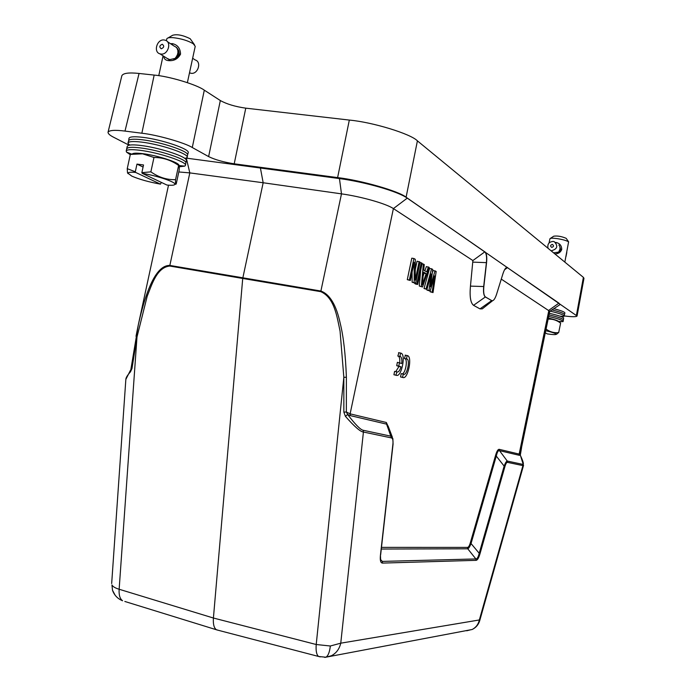 <?xml version="1.0" encoding="UTF-8"?>
<svg xmlns="http://www.w3.org/2000/svg" width="692" height="692" viewBox="0 0 692 692"><rect width="100%" height="100%" fill="white"/><g stroke="black" fill="none" stroke-linecap="round" stroke-linejoin="round"><path stroke-width="1.04" d="M483.95 307.542L482.263 308.857L479.971 308.874L473.544 305.328C470.551 302.992 469.522 296.583 470.456 286.116L472.887 260.555L484.832 251.845L407.259 198.137C398.402 191.606 365.523 182.031 339.452 178.579L186.52 158.157M178.813 171.953L189.816 172.896L263.168 182.757L341.485 193.864C361.371 196.606 386.318 203.733 393.402 208.595L472.887 260.555M392.407 437.344L388.16 426.151L386.586 424.135L386.335 422.483L388.549 427.18M521.569 447.637L520.298 455.198L519.363 455.327L499.494 450.656C498.292 450.284 497.245 451.98 496.38 455.725L471.157 543.168C469.894 546.593 468.761 548.462 467.766 548.799L467.524 547.407C468.51 547.337 469.453 545.772 470.352 542.718L495.61 455.224C496.83 451.106 498.05 449.143 499.278 449.35L519.156 454.082L520.254 453.684L549.751 311.296M501.276 279.11L549.725 311.288M432.266 272.994L433.01 270.451L436.176 271.428L433.019 292.569L432.163 292.119L434.602 275.909L430.156 291.047L428.997 290.432L431.159 273.954L426.955 289.342L426.082 288.875L431.592 268.773L432.751 269.439L430.407 286.782L435.043 270.771M433.019 292.569L430.139 291.782L430.346 290.389M430.156 291.047L426.955 290.095L427.146 288.659M426.955 289.342L424.032 288.538L429.55 268.453L431.592 268.773M419.274 286.021L422.535 286.99L419.274 286.021L420.684 270.33M424.871 270.875L426.333 266.593L429.274 267.423L422.535 286.99M414.733 283.608L416.809 283.945L421.255 262.77L422.163 263.297L417.726 284.429L415.641 284.092L414.819 283.166M415.269 269.655L417.042 261.213L420.044 262.069L415.589 283.296L414.205 282.561L414.171 262.242L410.33 280.494L409.396 279.992L413.902 258.505L415.304 259.318L415.243 280.087L419.136 261.541M415.589 283.296L412.121 282.215L412.086 272.129M410.33 280.494L407.285 279.654L411.792 258.177L413.902 258.505M399.474 362.712L398.765 366.068L401.031 366.864C399.751 370.756 398.367 372.443 396.871 371.915L395.988 375.142L396.654 375.41C401.412 376.716 405.91 355.42 401.325 353.283L400.625 353.058L399.915 356.449L400.538 356.605C401.715 357.565 402.113 359.875 401.732 363.525L397.39 362.323L396.689 365.67L398.964 366.475L395.755 371.613M398.332 356.155L398.454 356.224C399.595 357.124 400.011 359.312 399.699 362.79M398.895 352.738L397.831 356.069L399.915 356.449M396.698 371.786L394.613 371.396L393.912 374.744L396.654 375.41M405.451 355.212L404.405 358.491L405.01 358.638C407.865 359.927 405.547 373.092 402.337 373.836M407.164 355.524L406.463 358.871L407.069 359.027C410.408 360.636 406.637 376.465 403.462 374.138L401.23 373.619L400.53 376.932L403.237 377.59C407.882 378.853 412.32 357.816 407.847 355.74L405.105 355.143M564.836 262.104L568.599 241.871C566.558 240.574 562.665 239.475 556.904 238.576C552.934 238.057 550.624 238.091 549.967 238.662L549.041 242.987M555.503 242.442L556.1 242.494C559.845 243.376 561.722 245.721 561.722 249.518C560.546 252.424 558.245 253.877 554.828 253.877M568.677 241.94L566.168 238.325C561.541 236.379 557.406 235.669 553.756 236.188L550.296 238.446M560.165 249.907L559.958 248.644L560.503 248.973L559.975 250.348M560.364 248.428L559.88 247.191L560.373 248.869M558.21 252.165L553.574 252.84M559.119 251.646L558.193 252.148M559.421 251.179L559.577 250.08L560.079 250.435L559.041 251.559M565.952 256.671L566.817 252.476M556.965 252.727L557.743 252.416M548.047 248.298C547.208 244.094 548.955 241.811 553.271 241.43L554.353 241.724C558.349 246.11 557.345 249.12 551.342 250.755L550.944 250.677M558.928 245.02L559.084 245.452M559.508 245.79L559.75 246.698M560.036 247.156L559.984 248.125M560.113 248.662L559.759 249.578M559.716 250.149L559.11 250.928M552.363 244.388C554.041 245.66 553.834 246.663 551.74 247.399C550.062 246.127 550.27 245.124 552.363 244.388M187.376 82.633L195.23 46.303L193.267 43.769C188.068 40.69 181.494 38.674 173.545 37.705C169.921 37.42 167.706 37.714 166.902 38.605L166.34 40.75M170.535 43.717L172.265 43.613C177.541 44.746 180.309 48.25 180.551 54.123C177.991 58.898 174.003 61.069 168.571 60.628C165.552 60.351 163.961 58.898 163.779 56.277M194.487 44.755L190.179 38.717C182.87 35.145 177.014 33.994 172.628 35.275L168.035 37.948M178.77 54.997L177.541 54.201L177.853 52.782L179.228 53.561L178.441 55.68M179.064 52.765L177.913 52.012L177.827 50.628L178.899 51.139L179.081 53.466M178.441 50.421L177.671 49.91L177.195 48.7L177.74 48.803L178.666 50.983M173.943 45.949L176.65 47.48L177.351 48.604M175.56 58.318L169.73 59.616L166.997 58.327M176.97 57.523L175.31 58.154L176.149 56.926L176.97 57.523L176.287 57.073L175.31 58.154M177.533 56.865L176.598 56.268L177.273 54.953L178.553 55.749L176.918 57.419M189.496 72.816L191.208 73.309C198.042 74.347 201.848 61.796 195.248 59.988L192.644 58.266M173.64 59.123L174.842 58.664M177.091 48.276L176.192 47.35M164.065 39.972L165.206 40.205C171.997 42.039 168.035 55.092 161.011 54.062L159.973 53.855C153.114 52.108 156.989 38.986 164.065 39.972M176.65 47.48L176.841 48.111M177.386 48.578L177.671 49.91M178.553 50.239L177.861 49.789M178.034 50.568L177.913 52.012M179.219 52.67L178.121 51.952M178.06 52.8L177.541 54.201M178.917 54.979L177.749 54.218M177.455 55.04L176.598 56.268M177.654 56.917L176.78 56.355M174.661 58.708L174.142 59.071M162.257 44.245C164.454 45.992 164.125 47.497 161.271 48.786C159.082 47.047 159.411 45.534 162.257 44.245M187.221 157.274L187.532 154.991C189.392 151.513 161.15 141.921 142.215 139.767C133.807 138.789 129.283 139.109 128.643 140.71L128.971 138.339C129.568 136.679 134.127 136.333 142.638 137.319C161.755 139.473 190.231 149.204 188.215 152.716L188.181 152.811M185.101 158.615L187.203 157.369C189.072 153.918 160.648 144.299 141.6 142.111C133.141 141.125 128.591 141.428 127.951 143.028L129.352 145.138M135.649 172.429L160.492 184.141C148.892 182.031 139.334 179.358 131.817 176.123L127.977 173.251C128.132 172.265 130.693 171.988 135.649 172.429L135.303 171.772L136.973 164.099L143.521 164.973L141.851 172.663L142.189 173.32C157.499 175.794 176.486 182.307 174.86 184.409C174.375 185.292 171.72 185.499 166.893 185.032L142.189 173.32M136.973 164.099L143.071 167.04M161.331 182.394L160.492 184.141M141.851 172.663L150.865 171.858C158.702 177.334 166.936 179.937 175.56 179.66L175.483 184.228L176.2 184.046L179.202 170.128L179.349 165.846L178.623 165.457L175.56 179.66M128.106 173.683L127.51 172.818L127.241 168.666L135.303 171.772M150.865 171.858L153.979 157.482C162.862 157.473 171.08 160.129 178.623 165.457M153.979 157.482L142.569 153.814L130.338 154.42L127.241 168.666M132.163 154.091C132.976 153.027 136.549 152.889 142.898 153.667C157.127 155.371 178.605 162.283 178.917 165.172M126.895 148.771L126.895 148.745C127.518 147.197 132.042 146.92 140.45 147.924C159.376 150.138 187.653 159.618 185.811 162.957L185.499 165.25M179.392 166.772L184.738 166.132L185.482 165.345C187.333 162.023 158.875 152.517 139.827 150.276C131.368 149.256 126.826 149.515 126.204 151.064L126.558 152.119L130.269 154.723M127.207 146.462L128.158 145.476C130.183 144.689 134.421 144.689 140.865 145.476C157.698 147.448 183.207 155.415 186.018 159.463L186.468 160.778M129.084 145.19L113.765 137.319C109.898 135.373 107.987 133.677 108.038 132.241L121.861 75.696C123.237 73.127 128.971 72.383 139.057 73.456L154.169 75.082C169.211 76.284 197.03 84.709 204.304 90.176L220.333 100.539C226.751 104.111 235.228 106.654 245.772 108.16L349.322 120.071C372.945 122.225 410.918 133.928 417.406 140.857L583.391 277.362L583.97 278.331L577.05 316.019C576.436 316.971 572.18 316.945 564.274 315.941M108.038 132.241C109.293 130.2 114.95 129.811 125.001 131.082L141.851 133.227C156.85 134.802 184.833 142.768 192.281 147.517L208.621 156.6L220.333 100.539M245.772 108.16L234.207 163.814L337.61 177.602C361.181 180.292 399.388 191.329 406.1 197.237L577.05 316.019M234.207 163.814C223.663 162.17 215.134 159.765 208.621 156.6M558.989 305.293L559.949 304.662L558.928 303.148L507.072 267.397M553.808 308.693C561.065 310.561 564.767 311.988 564.897 312.974L564.888 313M504.563 269.75L507.599 267.545C506.051 266.991 504.511 269.024 502.972 273.634L496.571 294.29C494.97 299.091 493.344 301.202 491.692 300.613L485.412 296.929C483.838 295.64 483.319 292.171 483.846 286.54L486.562 262.649C487.107 256.957 486.58 253.367 484.98 251.871L484.824 251.845C486.389 253.402 486.917 257 486.407 262.623L483.691 286.514C483.198 292.085 483.717 295.545 485.265 296.903L491.96 300.726M169.756 266.039L169.843 265.434C157.733 265.062 147.232 284.801 138.348 324.652L136.013 336.286L136.99 336.969L147.197 296.271C151.955 284.325 156.92 267.38 169.756 266.039L242.719 278.461L263.168 182.757L260.356 167.715M186.356 158.243L189.816 172.896L169.843 265.434L320.872 291.029C329.85 294.308 336.312 305.111 340.248 323.432C343.492 336.597 345.533 354.52 346.389 377.227L346.355 412.017L350.117 413.859L393.393 208.595L407.259 198.137M131.523 367.833L131.99 368.499L136.99 336.969L119.145 589.255C118.782 595.034 119.932 598.865 122.588 600.751M386.335 422.483L350.117 413.859L350.377 415.632L347.643 414.499L346.355 412.017L343.855 412.112L345.42 416.35L347.643 414.499C355.316 424.525 360.489 429.775 363.162 430.26L391.17 436.245L392.952 438.918M346.389 377.227L343.837 377.322L343.855 412.112M407.285 279.654L409.396 279.992M412.121 282.215L414.205 282.561M421.255 262.77L419.94 262.571M417.726 284.429L416.809 283.945M422.059 263.79L424.257 264.508L423.729 270.226L426.687 271.904L428.391 266.913M421.341 286.358L423.357 263.989M424.032 288.538L426.082 288.875M426.955 290.095L428.997 290.432M430.139 291.782L432.163 292.119M495.61 455.224L504.148 466.105C505.368 462.827 506.406 461.149 507.271 461.054L499.494 450.656L499.278 449.35M523.55 465.301L522.918 465.612L522.702 464.358L507.271 461.054L507.487 462.36C506.639 462.247 505.774 463.657 504.909 466.598L504.148 466.114L479.201 553.28L479.997 553.721C478.752 557.986 477.454 560.191 476.096 560.338L475.871 558.937C477.186 558.963 478.302 557.069 479.21 553.28L470.352 542.718M339.452 178.579L341.485 193.864L320.768 291.661L242.719 278.461L213.413 618.025L119.145 589.255C115.261 588.088 112.857 586.643 111.931 584.93L112.511 590.285L115.14 595.224M131.99 368.499L130.477 371.838C127.415 375.228 125.875 377.745 125.849 379.406L130.407 370.35M111.671 583.546L125.823 379.726M122.475 600.725C117.605 598.701 114.284 595.224 112.511 590.285L111.931 584.93M138.339 324.695L130.477 371.838M216.518 629.824L318.579 656.466C316.529 654.788 315.742 650.809 316.218 644.512L330.343 645.999L340.758 643.179L363.421 432.024C360.445 431.834 354.442 426.609 345.42 416.35M426.168 273.6L422.31 284.888L423.504 272.094L426.168 273.6L424.11 273.271L423.123 276.151M522.702 464.358C524.095 464.687 523.29 461.633 520.298 455.198L520.479 455.587M476.096 560.338L382.564 563.089L382.287 561.402L380.609 559.56L380.453 555.148M507.487 462.36L522.918 465.612L479.348 619.963L479.729 620.62L523.524 465.405L520.453 455.431M216.276 629.711L124.828 601.46M218.438 630.326L216.337 629.72C213.975 627.904 212.998 624.011 213.413 618.025L316.218 644.512L343.837 377.322L340.066 331.165C337.021 316.988 334.573 297.69 320.768 291.661M320.258 656.898L318.605 656.466M393.056 444.1L392.883 444.325C393.281 440.484 392.797 438.356 391.43 437.924L363.421 432.024L363.162 430.26M382.564 563.089C380.609 563.046 379.908 560.399 380.444 555.148L392.883 444.325M423.426 272.89L424.11 273.271M380.635 554.863L393.065 444.134L392.866 438.564M350.377 415.632L386.586 424.135L391.43 437.924M559.084 321.918L563.15 321.434C562.752 320.275 557.934 318.623 548.687 316.46M549.336 313.286C557.467 315.171 562.241 316.72 563.66 317.948L563.158 321.399M549.007 314.886C558.184 317.031 562.968 318.683 563.357 319.842M548.358 318.035C554.889 319.609 558.366 320.82 558.799 321.668L559.62 322.385M548.133 319.133C552.64 318.856 556.801 320.197 560.615 323.164L558.678 332.575L556.074 334.409M546.074 329.089C549.984 331.97 554.18 333.137 558.678 332.575M545.737 330.698C552.571 332.324 556.057 333.527 556.195 334.288C555.711 334.816 552.718 334.686 547.225 333.89L545.305 332.826M561.29 316.668L564.248 316.097C563.885 314.929 559.162 313.268 550.079 311.132M564.897 312.974L564.456 314.505C564.205 313.441 560.027 311.91 551.939 309.912M401.031 366.864L398.964 366.475M398.765 366.068L396.689 365.67M395.988 375.142L393.912 374.744M400.625 353.058L398.549 352.678M403.289 374.017L402.588 377.33L403.237 377.59M402.588 377.33L400.53 376.932M406.463 358.871L404.405 358.491M407 358.984L404.941 358.603M381.474 547.381L467.524 547.407M519.363 455.327L519.156 454.082L548.886 310.241L558.928 303.148M560.433 249.449L561.722 249.518M556.1 242.494L556.126 243.126M179.124 54.287L180.551 54.123M172.265 43.613L172.611 45.084M169.73 59.616L168.571 60.628M154.169 75.082L141.851 133.227M192.281 147.517L204.304 90.176M139.057 73.456L125.001 131.082M583.391 277.362L576.436 315.206M417.406 140.857L406.1 197.237M349.322 120.071L337.61 177.602M486.562 262.649L473.129 262.138M470.456 286.116L483.846 286.54M473.544 305.328L485.412 296.929M479.971 308.874L491.683 300.613M382.287 561.402L475.862 558.946L467.766 548.799L381.292 549.041M325.361 657.357L331.416 655.739C336.286 653.17 339.4 648.984 340.758 643.179L479.348 619.963C478.336 624.357 475.923 627.54 472.108 629.512L465.517 630.741M504.909 466.598L479.997 553.721M330.343 645.999C329.591 652.271 328.086 656.007 325.82 657.21L324.6 657.374M470.768 629.763L466.745 630.784M173.934 45.957L167.334 41.607M187.532 154.999L188.215 152.716M128.504 144.369L130.122 145.017M184.461 158.157L186.174 158.321M174.86 184.409L175.483 184.228M127.977 173.251L127.51 172.818M126.229 150.968L127.224 146.358M126.558 152.119L131.791 154.152M179.315 165.587L184.738 166.132M549.742 311.357L559.949 304.662M138.348 324.652L168.511 185.171M492.574 300.735L482.298 308.848M520.254 453.718L520.401 455.327M318.718 656.5L325.82 657.21L472.108 629.512C475.949 627.679 478.483 624.712 479.729 620.62M558.634 321.408L562.933 321.668M556.195 334.288L556.999 334.028M559.871 316.149L563.945 316.391M564.456 314.505L564.257 316.071M185.811 162.975L186.494 160.682M128.643 140.71L127.977 142.933M168.744 59.443L159.973 53.855M190.205 73.101L189.53 72.669M158.762 75.67L163.07 55.827M400.538 356.605L398.454 356.224M407.069 359.027L405.01 358.638"/></g></svg>
